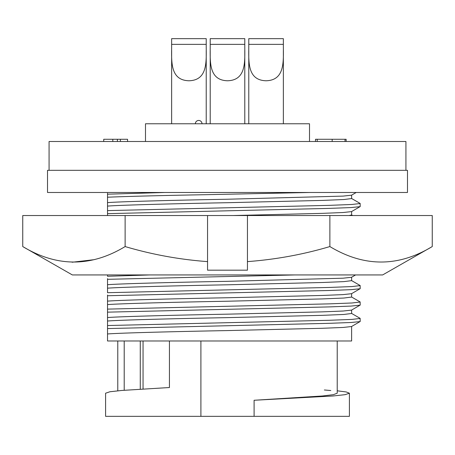 <?xml version="1.0" encoding="UTF-8"?>
<svg xmlns="http://www.w3.org/2000/svg" width="455" height="455" viewBox="0 0 455 455"><rect width="100%" height="100%" fill="white"/><g stroke="black" fill="none" stroke-linecap="round" stroke-linejoin="round"><path stroke-width="0.68" d="M72.345 274.934L382.655 274.934L432.25 246.564C398.205 267.176 364.08 267.176 329.875 246.564C303.161 254.504 275.69 259.521 247.446 261.614L247.446 270.179L207.554 270.179L207.554 261.614C179.674 259.583 152.198 254.567 125.125 246.564C91.08 267.176 56.955 267.176 22.75 246.564L72.345 274.934M125.125 246.564L125.125 215.533L207.554 215.533L207.554 261.614M72.135 262.234L93.992 259.691M125.125 215.533L22.75 215.533L22.75 246.564M432.25 246.564L432.25 215.533L247.446 215.533L247.446 261.614M329.875 215.533L329.875 246.564M207.554 215.533L247.446 215.533M99.497 274.934L95.999 274.934M227.5 274.934L355.503 274.934M244.79 123.771L244.79 50.556M244.79 44.357C244.676 60.123 247.093 80.222 227.551 80.768C207.889 80.262 210.324 60.185 210.21 44.357L210.21 38.658L244.79 38.658L244.79 44.357L210.21 44.357M210.21 123.771L210.21 50.505M206.223 123.771L206.223 50.556M206.223 44.357C206.109 60.123 208.526 80.222 188.984 80.768C169.323 80.262 171.757 60.185 171.643 44.357L171.643 38.658L206.223 38.658L206.223 44.357L171.643 44.357M171.643 123.771L171.643 50.505M283.357 123.771L283.357 50.556M283.357 44.357C283.243 60.123 285.66 80.222 266.118 80.768C246.456 80.262 248.891 60.185 248.777 44.357L248.777 38.658L283.357 38.658L283.357 44.357L248.777 44.357M248.777 123.771L248.777 50.505M407.481 170.312L47.519 170.312L47.519 192.482L407.481 192.482L407.481 170.312M405.928 170.312L405.928 141.499L49.072 141.499L49.072 170.312M309.508 141.499L309.508 123.771L145.492 123.771L145.492 141.499M107.522 295.011L107.522 333.97C119.091 332.992 174.817 331.541 227.5 330.58L322.584 328.277L343.07 327.452L351.533 326.536L360.201 321.48L360.121 318.346L351.539 313.393M351.624 326.485L351.624 340.983L107.522 340.983L107.522 333.97M107.522 193.216L107.522 202.623C119.091 201.645 174.817 200.194 227.5 199.233L343.07 196.105L351.533 195.189L356.225 192.482L310.06 192.482L356.225 192.482M107.522 202.623L107.522 206.098C119.091 205.12 174.817 203.664 227.5 202.708L322.584 200.405L343.906 199.529L351.624 198.562L351.624 195.138M233.352 215.533L322.584 213.35L343.07 212.519L351.533 211.609L360.201 206.553L360.121 203.419L351.539 198.46M349.093 215.533L351.624 214.982L351.624 211.558M107.522 278.596L107.522 284.716C119.091 283.738 174.817 282.282 227.5 281.326L343.07 278.193L351.533 277.283L355.6 274.934M107.522 284.716L107.522 288.186C119.091 287.213 174.817 285.757 227.5 284.802L322.584 282.498L343.906 281.617L351.624 280.655L351.624 277.231M107.522 301.13C119.091 300.152 174.817 298.702 227.5 297.746L322.584 295.443L343.07 294.613L351.533 293.702L360.201 288.646L360.121 285.512L351.539 280.553M107.522 304.605C119.091 303.627 174.817 302.177 227.5 301.221L322.584 298.918L343.906 298.036L351.624 297.07L351.624 293.651M107.522 317.55C119.091 316.572 174.817 315.122 227.5 314.166L322.584 311.857L343.07 311.032L351.533 310.117L360.201 305.066L360.121 301.932L351.539 296.973M107.522 321.025C119.091 320.047 174.817 318.597 227.5 317.635L322.584 315.332L343.906 314.456L351.624 313.489L351.624 310.065M337.218 390.805L346.238 391.96L349.406 393.217L345.106 394.673L333.077 395.981L254.1 400.269L254.1 416.342L349.406 416.342L349.406 393.217M337.218 340.983L337.218 393.217L333.344 394.673L322.515 395.981L254.1 400.269M324.358 389.98L330.791 390.521M200.9 340.983L200.9 416.342L105.594 416.342L105.594 393.217L109.894 391.761L121.923 390.447L169.431 387.529L169.431 340.983M200.9 416.342L254.1 416.342M124.209 340.983L124.209 390.271M143.052 340.983L143.052 389.008M107.522 196.503L107.522 194.188L164.983 192.482M107.522 328.573L329.158 323.323L351.118 322.493L360.115 321.577M107.522 325.535L329.158 320.286L351.948 319.41L360.201 318.443M107.522 312.153L329.158 306.909L351.118 306.078L360.115 305.157M107.522 309.116L329.158 303.866L351.948 302.99L360.201 302.023M107.522 295.739L329.158 290.489L351.118 289.659L360.115 288.743M107.522 288.186L107.522 292.696L329.158 287.452L351.948 286.57L360.201 285.603M107.522 279.319L295.153 274.934M107.522 274.934L107.522 276.282L149.968 274.934M107.522 212.917L107.522 210.608L329.158 205.359L351.948 204.477L360.201 203.516M107.522 206.098L107.522 215.533M107.522 213.645L329.158 208.396L351.118 207.565L360.115 206.65M107.522 197.225C124.42 196.458 164.505 195.428 204.46 194.717L310.06 192.482M127.559 141.499L127.559 139.281L103.729 139.281L103.729 141.499M346.141 141.499L346.141 139.281L315.503 139.281L315.503 141.499M112.806 139.281L112.806 141.499M117.39 139.281L117.39 141.499M120.404 139.281L120.404 141.499M317.203 139.281L317.203 141.499M332.178 139.281L332.178 141.499M345.009 139.281L345.009 141.499M140.271 340.983L140.271 389.179M117.782 340.983L117.782 390.805M351.624 214.931L352.665 215.533M202.009 123.771A3.327 3.327 0 0 0 198.687 120.444A3.327 3.327 0 0 0 195.36 123.771"/></g></svg>
